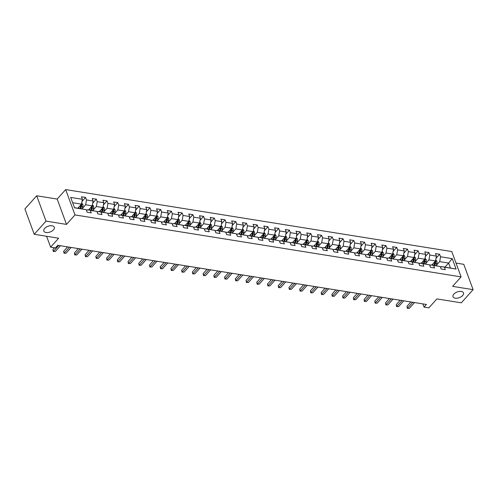 <?xml version="1.0" encoding="UTF-8"?>
<svg xmlns="http://www.w3.org/2000/svg" width="498" height="498" viewBox="0 0 498 498"><rect width="100%" height="100%" fill="white"/><g stroke="black" fill="none" stroke-linecap="round" stroke-linejoin="round"><path stroke-width="0.75" d="M53.46 229.846A5.578 3.044 -20.2 0 1 47.989 232.522A5.578 3.044 -20.2 0 1 43.824 231.066A5.578 3.044 -20.2 0 1 44.658 228.433A5.578 3.044 -20.2 0 1 50.124 225.756A5.578 3.044 -20.2 0 1 54.294 227.213A5.578 3.044 -20.2 0 1 53.46 229.846M462.667 295.513A5.578 3.044 -20.2 0 1 457.195 298.19A5.578 3.044 -20.2 0 1 453.031 296.733A5.578 3.044 -20.2 0 1 453.865 294.1A5.578 3.044 -20.2 0 1 459.33 291.43A5.578 3.044 -20.2 0 1 463.495 292.886A5.578 3.044 -20.2 0 1 462.667 295.513M36.69 195.776L24.9 208.948L34.225 234.29L46.015 221.118L66.508 224.405L74.999 214.924L65.674 189.582L57.183 199.069L36.69 195.776L46.015 221.118M74.999 214.924L461.092 276.882L451.773 251.546L65.674 189.582M461.092 276.882L452.607 286.369L473.1 289.655L463.775 264.32L456.012 263.069M473.1 289.655L461.31 302.834L436.895 298.912L428.878 307.87L424.066 307.098L426.425 304.465L57.793 245.302L55.434 247.942L50.622 247.164L58.64 238.212L34.225 234.29M74.457 207.641L86.21 209.695L87.131 212.198L91.258 212.858L90.337 210.361L96.942 211.42L97.857 213.922L101.984 214.582L101.069 212.08L107.668 213.144L108.589 215.64L112.716 216.306L111.795 213.804L118.4 214.862L119.315 217.365L123.442 218.024L122.527 215.528L129.125 216.586L130.046 219.083L134.174 219.749L133.252 217.246L139.857 218.305L140.772 220.807L144.899 221.467L143.984 218.971L150.583 220.029L151.504 222.531L155.631 223.191L154.71 220.689L161.315 221.753L162.23 224.249L166.357 224.915L165.442 222.413L172.04 223.471L172.962 225.974L177.089 226.634L176.168 224.137L182.772 225.196L183.687 227.692L187.814 228.358L186.899 225.855L193.498 226.914L194.419 229.416L198.546 230.076L197.625 227.58L204.23 228.638L205.145 231.134L209.272 231.8L208.351 229.298L214.955 230.362L215.877 232.859L220.004 233.518L219.083 231.022L225.687 232.08L226.602 234.583L230.73 235.243L229.808 232.74L236.413 233.805L237.334 236.301L241.462 236.967L240.54 234.465L247.145 235.523L248.06 238.025L252.187 238.685L251.266 236.189L257.871 237.247L258.792 239.743L262.919 240.41L261.998 237.907L268.603 238.965L269.518 241.468L273.645 242.128L272.723 239.631L279.328 240.69L280.25 243.192L284.377 243.852L283.455 241.349L290.06 242.414L290.975 244.91L295.102 245.576L294.181 243.074L300.786 244.132L301.707 246.635L305.834 247.294L304.913 244.798L311.518 245.856L312.433 248.353L316.56 249.019L315.639 246.516L322.243 247.574L323.165 250.077L327.292 250.737L326.371 248.241L332.975 249.299L333.89 251.801L338.018 252.461L337.096 249.959L343.701 251.023L344.622 253.519L348.749 254.185L347.828 251.683L354.433 252.741L355.348 255.244L359.475 255.904L358.554 253.407L365.159 254.466L366.08 256.962L370.207 257.628L369.286 255.125L375.89 256.184L376.805 258.686L380.933 259.346L380.011 256.85L386.616 257.908L387.537 260.41L391.665 261.07L390.743 258.568L397.342 259.632L398.263 262.129L402.39 262.788L401.469 260.292L408.074 261.35L408.995 263.853L413.122 264.513L412.201 262.016L418.799 263.075L419.721 265.571L423.848 266.237L422.927 263.735L429.531 264.793L430.453 267.295L434.58 267.955L433.658 265.459L440.257 266.517L441.178 269.013L445.305 269.679L444.384 267.177L456.081 269.057L452.246 258.643L448.617 263.05L439.678 261.618L436.223 265.471M86.21 209.695L74.519 207.822L70.691 197.413L82.382 199.287L81.46 196.791L85.588 197.451L81.983 201.478M452.246 258.643L440.556 256.769L439.634 254.266L435.507 253.607L436.429 256.109L429.83 255.044L428.909 252.548L424.782 251.882L425.703 254.385L419.098 253.326L418.177 250.824L414.05 250.164L414.971 252.66L408.372 251.602L407.451 249.106L403.324 248.44L404.245 250.942L397.641 249.884L396.719 247.382L392.592 246.722L393.513 249.218L386.915 248.16L385.994 245.657L381.866 244.997L382.788 247.5L376.183 246.435L375.262 243.939L371.135 243.273L372.056 245.775L365.457 244.717L364.536 242.215L360.409 241.555L361.33 244.051L354.725 242.993L353.804 240.497L349.677 239.831L350.598 242.333L344 241.275L343.078 238.772L338.951 238.112L339.873 240.609L333.268 239.55L332.347 237.048L328.219 236.388L329.141 238.891L322.542 237.826L321.621 235.33L317.494 234.67L318.415 237.166L311.81 236.108L310.889 233.606L306.762 232.946L307.683 235.442L301.085 234.384L300.163 231.887L296.036 231.221L296.957 233.724L290.353 232.666L289.431 230.163L285.31 229.503L286.226 232L279.627 230.941L278.706 228.445L274.579 227.779L275.5 230.281L268.895 229.223L267.974 226.721L263.853 226.061L264.768 228.557L258.169 227.499L257.248 224.996L253.121 224.337L254.042 226.839L247.438 225.775L246.516 223.278L242.395 222.612L243.31 225.115L236.712 224.056L235.791 221.554L231.663 220.894L232.585 223.39L225.98 222.332L225.059 219.836L220.938 219.17L221.853 221.672L215.254 220.614L214.333 218.112L210.206 217.452L211.127 219.948L204.522 218.89L203.601 216.387L199.48 215.727L200.395 218.23L193.797 217.165L192.875 214.669L188.748 214.003L189.67 216.506L183.065 215.447L182.144 212.945L178.023 212.285L178.938 214.781L172.339 213.723L171.418 211.227L167.291 210.561L168.212 213.063L161.607 212.005L160.686 209.502L156.565 208.843L157.48 211.339L150.882 210.281L149.96 207.778L145.833 207.118L146.754 209.621L140.15 208.556L139.228 206.06L135.107 205.394L136.022 207.896L129.424 206.838L128.503 204.336L124.376 203.676L125.297 206.172L118.692 205.114L117.777 202.618L113.65 201.951L114.565 204.454L107.966 203.396L107.045 200.893L102.918 200.233L103.839 202.73L97.234 201.671L96.319 199.169L92.192 198.509L93.107 201.011L86.509 199.947L85.588 197.451M96.942 211.42L87.443 209.726L86.577 210.698M82.176 208.656L85.631 204.796L92.23 205.855L88.6 209.913M87.443 209.726L90.337 210.361M86.509 199.947L85.631 204.796M93.107 201.011L92.23 205.855M107.668 213.144L98.174 211.451L97.309 212.416M92.908 210.374L96.357 206.521L102.962 207.579L99.326 211.638M98.174 211.451L101.069 212.08M97.234 201.671L96.357 206.521M103.839 202.73L102.962 207.579M118.4 214.862L108.9 213.169L108.035 214.14M103.634 212.098L107.089 208.239L113.687 209.303L110.058 213.356M108.9 213.169L111.795 213.804M107.966 203.396L107.089 208.239M114.565 204.454L113.687 209.303M129.125 216.586L119.632 214.893L118.767 215.858M114.366 213.816L117.814 209.963L124.419 211.021L120.784 215.08M119.632 214.893L122.527 215.528M118.692 205.114L117.814 209.963M125.297 206.172L124.419 211.021M139.857 218.305L130.358 216.618L129.492 217.582M125.091 215.541L128.546 211.687L135.145 212.746L131.516 216.798M130.358 216.618L133.252 217.246M129.424 206.838L128.546 211.687M136.022 207.896L135.145 212.746M150.583 220.029L141.09 218.336L140.224 219.307M135.823 217.265L139.272 213.405L145.877 214.464L142.241 218.522M141.09 218.336L143.984 218.971M140.15 208.556L139.272 213.405M146.754 209.621L145.877 214.464M161.315 221.753L151.815 220.06L150.95 221.025M146.549 218.983L150.004 215.13L156.602 216.188L152.973 220.247M151.815 220.06L154.71 220.689M150.882 210.281L150.004 215.13M157.48 211.339L156.602 216.188M172.04 223.471L162.547 221.778L161.682 222.749M157.281 220.707L160.73 216.848L167.334 217.906L163.699 221.965M162.547 221.778L165.442 222.413M161.607 212.005L160.73 216.848M168.212 213.063L167.334 217.906M182.772 225.196L173.273 223.502L172.408 224.467M168.007 222.425L171.461 218.572L178.06 219.63L174.431 223.689M173.273 223.502L176.168 224.137M172.339 213.723L171.461 218.572M178.938 214.781L178.06 219.63M193.498 226.914L184.005 225.227L183.139 226.192M178.738 224.15L182.187 220.29L188.792 221.355L185.156 225.407M184.005 225.227L186.899 225.855M183.065 215.447L182.187 220.29M189.67 216.506L188.792 221.355M204.23 228.638L194.73 226.945L193.865 227.916M189.464 225.874L192.919 222.015L199.517 223.073L195.888 227.132M194.73 226.945L197.625 227.58M193.797 217.165L192.919 222.015M200.395 218.23L199.517 223.073M214.955 230.362L205.462 228.669L204.597 229.634M200.196 227.592L203.645 223.739L210.249 224.797L206.614 228.856M205.462 228.669L208.351 229.298M204.522 218.89L203.645 223.739M211.127 219.948L210.249 224.797M225.687 232.08L216.188 230.387L215.323 231.358M210.922 229.317L214.377 225.457L220.975 226.515L217.346 230.574M216.188 230.387L219.083 231.022M215.254 220.614L214.377 225.457M221.853 221.672L220.975 226.515M236.413 233.805L226.92 232.112L226.055 233.076M221.654 231.035L225.102 227.181L231.707 228.24L228.072 232.298M226.92 232.112L229.808 232.74M225.98 222.332L225.102 227.181M232.585 223.39L231.707 228.24M247.145 235.523L237.646 233.836L236.78 234.801M232.379 232.759L235.834 228.899L242.433 229.964L238.803 234.016M237.646 233.836L240.54 234.465M236.712 224.056L235.834 228.899M243.31 225.115L242.433 229.964M257.871 237.247L248.378 235.554L247.512 236.519M243.111 234.483L246.56 230.624L253.165 231.682L249.529 235.741M248.378 235.554L251.266 236.189M247.438 225.775L246.56 230.624M254.042 226.839L253.165 231.682M268.603 238.965L259.103 237.278L258.238 238.243M253.837 236.201L257.292 232.348L263.89 233.406L260.261 237.465M259.103 237.278L261.998 237.907M258.169 227.499L257.292 232.348M264.768 228.557L263.89 233.406M279.328 240.69L269.835 238.996L268.97 239.968M264.569 237.926L268.017 234.066L274.622 235.124L270.987 239.183M269.835 238.996L272.723 239.631M268.895 229.223L268.017 234.066M275.5 230.281L274.622 235.124M290.06 242.414L280.561 240.721L279.695 241.686M275.294 239.644L278.749 235.791L285.348 236.849L281.719 240.908M280.561 240.721L283.455 241.349M279.627 230.941L278.749 235.791M286.226 232L285.348 236.849M300.786 244.132L291.286 242.445L290.421 243.41M286.026 241.368L289.475 237.509L296.08 238.573L292.444 242.626M291.286 242.445L294.181 243.074M290.353 232.666L289.475 237.509M296.957 233.724L296.08 238.573M311.518 245.856L302.018 244.163L301.153 245.128M296.752 243.092L300.207 239.233L306.805 240.291L303.176 244.35M302.018 244.163L304.913 244.798M301.085 234.384L300.207 239.233M307.683 235.442L306.805 240.291M322.243 247.574L312.744 245.888L311.879 246.852M307.478 244.811L310.933 240.957L317.537 242.016L313.902 246.074M312.744 245.888L315.639 246.516M311.81 236.108L310.933 240.957M318.415 237.166L317.537 242.016M332.975 249.299L323.476 247.606L322.611 248.577M318.21 246.535L321.664 242.675L328.263 243.734L324.634 247.792M323.476 247.606L326.371 248.241M322.542 237.826L321.664 242.675M329.141 238.891L328.263 243.734M343.701 251.023L334.202 249.33L333.336 250.295M328.935 248.253L332.39 244.4L338.995 245.458L335.359 249.517M334.202 249.33L337.096 249.959M333.268 239.55L332.39 244.4M339.873 240.609L338.995 245.458M354.433 252.741L344.933 251.048L344.068 252.019M339.667 249.977L343.122 246.118L349.721 247.182L346.091 251.235M344.933 251.048L347.828 251.683M344 241.275L343.122 246.118M350.598 242.333L349.721 247.182M365.159 254.466L355.659 252.772L354.794 253.737M350.393 251.695L353.848 247.842L360.452 248.9L356.817 252.959M355.659 252.772L358.554 253.407M354.725 242.993L353.848 247.842M361.33 244.051L360.452 248.9M375.89 256.184L366.391 254.497L365.526 255.462M361.125 253.42L364.573 249.56L371.178 250.625L367.549 254.677M366.391 254.497L369.286 255.125M365.457 244.717L364.573 249.56M372.056 245.775L371.178 250.625M386.616 257.908L377.117 256.215L376.251 257.186M371.85 255.144L375.305 251.285L381.91 252.343L378.275 256.402M377.117 256.215L380.011 256.85M376.183 246.435L375.305 251.285M382.788 247.5L381.91 252.343M397.342 259.632L387.849 257.939L386.983 258.904M382.582 256.862L386.031 253.009L392.636 254.067L389.006 258.126M387.849 257.939L390.743 258.568M386.915 248.16L386.031 253.009M393.513 249.218L392.636 254.067M408.074 261.35L398.574 259.657L397.709 260.628M393.308 258.587L396.763 254.727L403.368 255.785L399.732 259.844M398.574 259.657L401.469 260.292M397.641 249.884L396.763 254.727M404.245 250.942L403.368 255.785M418.799 263.075L409.306 261.382L408.441 262.346M404.04 260.305L407.489 256.451L414.093 257.51L410.464 261.568M409.306 261.382L412.201 262.016M408.372 251.602L407.489 256.451M414.971 252.66L414.093 257.51M429.531 264.793L420.032 263.106L419.167 264.071M414.766 262.029L418.22 258.169L424.825 259.234L421.19 263.286M420.032 263.106L422.927 263.735M419.098 253.326L418.22 258.169M425.703 254.385L424.825 259.234M440.257 266.517L430.764 264.824L429.899 265.789M425.497 263.753L428.946 259.894L435.551 260.952L431.922 265.011M430.764 264.824L433.658 265.459M429.83 255.044L428.946 259.894M436.429 256.109L435.551 260.952M456.081 269.057L441.489 266.548L440.624 267.513M444.988 267.109L448.617 263.05L450.435 267.98M441.489 266.548L444.384 267.177M440.556 256.769L439.678 261.618M46.613 236.282L50.622 247.164M422.883 303.898L424.066 307.098M77.869 208.195L81.504 204.136L72.64 202.711M82.382 199.287L81.504 204.136M439.634 254.266L436.03 258.294M428.909 252.548L425.304 256.576M418.177 250.824L414.573 254.852M407.451 249.106L403.847 253.127M396.719 247.382L393.115 251.409M385.994 245.657L382.389 249.685M375.262 243.939L371.664 247.967M364.536 242.215L360.932 246.242M353.804 240.497L350.206 244.518M343.078 238.772L339.474 242.8M332.347 237.048L328.748 241.076M321.621 235.33L318.017 239.357M310.889 233.606L307.291 237.633M300.163 231.887L296.559 235.909M289.431 230.163L285.833 234.191M278.706 228.445L275.101 232.466M267.974 226.721L264.376 230.748M257.248 224.996L253.644 229.024M246.516 223.278L242.918 227.3M235.791 221.554L232.186 225.582M225.059 219.836L221.461 223.857M214.333 218.112L210.729 222.139M203.601 216.387L200.003 220.415M192.875 214.669L189.271 218.697M182.144 212.945L178.545 216.972M171.418 211.227L167.814 215.248M160.686 209.502L157.088 213.53M149.96 207.778L146.356 211.806M139.228 206.06L135.63 210.088M128.503 204.336L124.898 208.363M117.777 202.618L114.173 206.639M107.045 200.893L103.441 204.921M96.319 199.169L92.715 203.196M66.508 224.405L57.183 199.069M410.9 301.975L406.984 306.338L407.619 308.057L412.786 302.274M409.337 308.33L407.333 308.306L409.337 308.33L414.51 302.554M407.333 308.306L406.984 306.338M433.21 263.567L432.718 265.141M435.75 259.869L436.895 261.294A2.309 1.388 99.1 0 1 436.877 263.405L436.155 265.689M434.903 261.674A2.309 1.388 99.1 0 1 434.742 263.062L434.026 265.347M434.854 265.484L435.569 263.193A2.309 1.388 -80.9 0 0 435.719 261.662L434.891 261.531M435.719 261.662L435.04 262.421A1.177 0.703 99.1 0 1 434.959 262.826L434.156 265.372M400.168 300.25L396.259 304.62L396.887 306.332L402.06 300.555M398.605 306.606L396.601 306.587L398.605 306.606L403.778 300.829M396.601 306.587L396.259 304.62M389.442 298.526L385.527 302.896L386.162 304.608L391.328 298.831M387.88 304.888L385.875 304.863L387.88 304.888L393.053 299.105M385.875 304.863L385.527 302.896M422.485 261.848L421.993 263.417M425.018 258.151L426.164 259.57A2.309 1.388 99.1 0 1 426.145 261.687L425.429 263.971M424.178 259.956A2.309 1.388 99.1 0 1 424.016 261.344L423.294 263.629M424.122 263.759L424.838 261.475A2.309 1.388 -80.9 0 0 424.987 259.937L424.165 259.807M424.987 259.937L424.308 260.697A1.177 0.703 99.1 0 1 424.228 261.108L423.431 263.647M411.753 260.124L411.261 261.693M414.292 256.426L415.438 257.846A2.309 1.388 99.1 0 1 415.419 259.962L414.697 262.247M413.446 258.232A2.309 1.388 99.1 0 1 413.284 259.62L412.568 261.904M413.396 262.035L414.112 259.751A2.309 1.388 -80.9 0 0 414.261 258.219L413.433 258.082M414.261 258.219L413.583 258.979A1.177 0.703 99.1 0 1 413.502 259.383L412.705 261.929M378.71 296.808L374.801 301.178L375.43 302.89L380.603 297.107M377.148 303.164L375.143 303.145L377.148 303.164L382.321 297.387M375.143 303.145L374.801 301.178M367.985 295.084L364.075 299.454L364.704 301.166L369.877 295.389M366.422 301.439L364.418 301.421L366.422 301.439L371.595 295.663M364.418 301.421L364.075 299.454M357.253 293.366L353.343 297.736L353.972 299.447L359.145 293.664M355.69 299.721L353.686 299.696L355.69 299.721L360.863 293.945M353.686 299.696L353.343 297.736M401.027 258.4L400.535 259.975M403.561 254.702L404.706 256.128A2.309 1.388 99.1 0 1 404.687 258.238L403.971 260.522M402.72 256.507A2.309 1.388 99.1 0 1 402.558 257.896L401.836 260.186M402.664 260.317L403.38 258.032A2.309 1.388 -80.9 0 0 403.529 256.495L402.708 256.364M403.529 256.495L402.851 257.254A1.177 0.703 99.1 0 1 402.77 257.659L401.973 260.205M390.295 256.682L389.803 258.25M392.835 252.984L393.98 254.403A2.309 1.388 99.1 0 1 393.962 256.52L393.239 258.804M391.988 254.789A2.309 1.388 99.1 0 1 391.826 256.177L391.111 258.462M391.938 258.593L392.654 256.308A2.309 1.388 -80.9 0 0 392.804 254.777L391.976 254.64M392.804 254.777L392.125 255.53A1.177 0.703 99.1 0 1 392.044 255.941L391.247 258.481M379.569 254.957L379.078 256.532M382.103 251.26L383.248 252.685A2.309 1.388 99.1 0 1 383.23 254.795L382.514 257.08M381.263 253.065A2.309 1.388 99.1 0 1 381.101 254.453L380.379 256.738M381.207 256.875L381.922 254.59A2.309 1.388 -80.9 0 0 382.072 253.052L381.25 252.922M382.072 253.052L381.393 253.812A1.177 0.703 99.1 0 1 381.312 254.217L380.516 256.763M368.837 253.239L368.346 254.808M371.377 249.542L372.523 250.961A2.309 1.388 99.1 0 1 372.504 253.077L371.782 255.362M370.531 251.347A2.309 1.388 99.1 0 1 370.369 252.735L369.653 255.02M370.481 255.15L371.197 252.866A2.309 1.388 -80.9 0 0 371.346 251.328L370.518 251.197M371.346 251.328L370.668 252.088A1.177 0.703 99.1 0 1 370.587 252.498L369.79 255.038M358.112 251.515L357.62 253.084M360.645 247.817L361.791 249.243A2.309 1.388 99.1 0 1 361.772 251.353L361.056 253.638M359.805 249.623A2.309 1.388 99.1 0 1 359.643 251.011L358.921 253.295M359.749 253.426L360.465 251.141A2.309 1.388 -80.9 0 0 360.614 249.61L359.793 249.479M360.614 249.61L359.936 250.37A1.177 0.703 99.1 0 1 359.855 250.774L359.058 253.32M347.38 249.791L346.888 251.366M349.92 246.093L351.065 247.518A2.309 1.388 99.1 0 1 351.046 249.629L350.324 251.92M349.073 247.898A2.309 1.388 99.1 0 1 348.911 249.286L348.195 251.577M349.023 251.708L349.739 249.423A2.309 1.388 -80.9 0 0 349.889 247.886L349.061 247.755M349.889 247.886L349.21 248.645A1.177 0.703 99.1 0 1 349.129 249.056L348.332 251.596M336.654 248.072L336.162 249.641M339.188 244.375L340.333 245.794A2.309 1.388 99.1 0 1 340.315 247.911L339.599 250.195M338.347 246.18A2.309 1.388 99.1 0 1 338.186 247.568L337.463 249.853M338.291 249.984L339.007 247.699A2.309 1.388 -80.9 0 0 339.157 246.168L338.335 246.031M339.157 246.168L338.478 246.921A1.177 0.703 99.1 0 1 338.397 247.332L337.6 249.871M325.922 246.348L325.431 247.923M328.462 242.651L329.608 244.076A2.309 1.388 99.1 0 1 329.589 246.186L328.867 248.471M327.616 244.456A2.309 1.388 99.1 0 1 327.454 245.844L326.738 248.129M327.566 248.265L328.282 245.981A2.309 1.388 -80.9 0 0 328.431 244.443L327.603 244.313M328.431 244.443L327.752 245.203A1.177 0.703 99.1 0 1 327.672 245.607L326.875 248.153M315.197 244.63L314.705 246.199M317.73 240.932L318.876 242.352A2.309 1.388 99.1 0 1 318.857 244.468L318.141 246.753M316.89 242.738A2.309 1.388 99.1 0 1 316.728 244.126L316.012 246.41M316.834 246.541L317.55 244.257A2.309 1.388 -80.9 0 0 317.699 242.719L316.877 242.588M317.699 242.719L317.021 243.478A1.177 0.703 99.1 0 1 316.94 243.889L316.143 246.429M304.465 242.906L303.973 244.481M307.005 239.208L308.15 240.634A2.309 1.388 99.1 0 1 308.131 242.744L307.409 245.028M306.158 241.013A2.309 1.388 99.1 0 1 305.996 242.401L305.28 244.686M306.108 244.817L306.824 242.532A2.309 1.388 -80.9 0 0 306.973 241.001L306.146 240.87M306.973 241.001L306.295 241.76A1.177 0.703 99.1 0 1 306.214 242.165L305.417 244.711M293.739 241.188L293.247 242.756M296.273 237.49L297.418 238.909A2.309 1.388 99.1 0 1 297.399 241.026L296.684 243.31M295.432 239.289A2.309 1.388 99.1 0 1 295.27 240.683L294.555 242.968M295.376 243.099L296.092 240.814A2.309 1.388 -80.9 0 0 296.242 239.277L295.42 239.146M296.242 239.277L295.563 240.036A1.177 0.703 99.1 0 1 295.482 240.447L294.685 242.987M283.007 239.463L282.515 241.032M285.547 235.766L286.692 237.185A2.309 1.388 99.1 0 1 286.674 239.301L285.958 241.586M284.7 237.571A2.309 1.388 99.1 0 1 284.539 238.959L283.823 241.244M284.651 241.374L285.366 239.09A2.309 1.388 -80.9 0 0 285.516 237.558L284.688 237.422M285.516 237.558L284.837 238.312A1.177 0.703 99.1 0 1 284.756 238.723L283.96 241.262M272.281 237.739L271.79 239.314M274.815 234.041L275.96 235.467A2.309 1.388 99.1 0 1 275.942 237.577L275.226 239.862M273.975 235.847A2.309 1.388 99.1 0 1 273.813 237.235L273.097 239.519M273.919 239.656L274.635 237.372A2.309 1.388 -80.9 0 0 274.784 235.834L273.962 235.703M274.784 235.834L274.105 236.594A1.177 0.703 99.1 0 1 274.024 236.998L273.228 239.544M261.55 236.021L261.058 237.59M264.089 232.323L265.235 233.743A2.309 1.388 99.1 0 1 265.216 235.859L264.5 238.144M263.243 234.128A2.309 1.388 99.1 0 1 263.081 235.517L262.365 237.801M263.193 237.932L263.909 235.647A2.309 1.388 -80.9 0 0 264.058 234.11L263.23 233.979M264.058 234.11L263.38 234.869A1.177 0.703 99.1 0 1 263.299 235.28L262.502 237.82M250.824 234.297L250.332 235.871M253.358 230.599L254.503 232.024A2.309 1.388 99.1 0 1 254.484 234.135L253.768 236.419M252.517 232.404A2.309 1.388 99.1 0 1 252.355 233.792L251.639 236.077M252.461 236.214L253.177 233.923A2.309 1.388 -80.9 0 0 253.326 232.392L252.505 232.261M253.326 232.392L252.648 233.151A1.177 0.703 99.1 0 1 252.567 233.556L251.77 236.102M240.092 232.578L239.6 234.147M242.632 228.881L243.777 230.3A2.309 1.388 99.1 0 1 243.759 232.417L243.043 234.701M241.785 230.686A2.309 1.388 99.1 0 1 241.623 232.074L240.908 234.359M241.735 234.49L242.451 232.205A2.309 1.388 -80.9 0 0 242.601 230.667L241.773 230.537M242.601 230.667L241.922 231.427A1.177 0.703 99.1 0 1 241.841 231.838L241.044 234.377M229.366 230.854L228.875 232.423M231.9 227.156L233.045 228.576A2.309 1.388 99.1 0 1 233.027 230.692L232.311 232.977M231.06 228.962A2.309 1.388 99.1 0 1 230.898 230.35L230.182 232.634M231.004 232.765L231.719 230.481A2.309 1.388 -80.9 0 0 231.869 228.949L231.047 228.812M231.869 228.949L231.19 229.709A1.177 0.703 99.1 0 1 231.109 230.113L230.313 232.659M218.634 229.13L218.143 230.705M221.174 225.432L222.32 226.858A2.309 1.388 99.1 0 1 222.301 228.968L221.585 231.253M220.328 227.237A2.309 1.388 99.1 0 1 220.166 228.626L219.45 230.91M220.278 231.047L220.994 228.763A2.309 1.388 -80.9 0 0 221.143 227.225L220.315 227.094M221.143 227.225L220.465 227.984A1.177 0.703 99.1 0 1 220.384 228.389L219.587 230.935M207.909 227.412L207.417 228.98M210.442 223.714L211.588 225.133A2.309 1.388 99.1 0 1 211.569 227.25L210.853 229.534M209.602 225.519A2.309 1.388 99.1 0 1 209.44 226.907L208.724 229.192M209.546 229.323L210.262 227.038A2.309 1.388 -80.9 0 0 210.411 225.507L209.59 225.37M210.411 225.507L209.733 226.26A1.177 0.703 99.1 0 1 209.652 226.671L208.855 229.211M346.527 291.641L342.618 296.011L343.247 297.723L348.419 291.946M344.965 297.997L342.96 297.978L344.965 297.997L350.138 292.22M342.96 297.978L342.618 296.011M335.795 289.917L331.886 294.287L332.515 295.999L337.688 290.222M334.233 296.279L332.228 296.254L334.233 296.279L339.406 290.496M332.228 296.254L331.886 294.287M325.07 288.199L321.16 292.569L321.789 294.281L326.962 288.504M323.507 294.555L321.503 294.536L323.507 294.555L328.68 288.778M321.503 294.536L321.16 292.569M314.338 286.475L310.428 290.844L311.057 292.556L316.23 286.78M312.775 292.836L310.771 292.812L312.775 292.836L317.948 287.053M310.771 292.812L310.428 290.844M303.612 284.756L299.703 289.126L300.331 290.838L305.504 285.055M302.049 291.112L300.045 291.087L302.049 291.112L307.222 285.335M300.045 291.087L299.703 289.126M292.88 283.032L288.971 287.402L289.599 289.114L294.772 283.337M291.318 289.388L289.313 289.369L291.318 289.388L296.491 283.611M289.313 289.369L288.971 287.402M282.154 281.308L278.245 285.678L278.874 287.39L284.047 281.613M280.592 287.67L278.587 287.645L280.592 287.67L285.765 281.887M278.587 287.645L278.245 285.678M271.422 279.59L267.513 283.96L268.142 285.671L273.315 279.895M269.86 285.945L267.856 285.927L269.86 285.945L275.033 280.169M267.856 285.927L267.513 283.96M260.697 277.865L256.787 282.235L257.416 283.947L262.589 278.17M259.134 284.227L257.13 284.202L259.134 284.227L264.307 278.444M257.13 284.202L256.787 282.235M249.965 276.147L246.056 280.517L246.684 282.229L251.857 276.446M248.402 282.503L246.398 282.478L248.402 282.503L253.575 276.726M246.398 282.478L246.056 280.517M239.239 274.423L235.33 278.793L235.959 280.505L241.132 274.728M237.677 280.779L235.672 280.76L237.677 280.779L242.85 275.002M235.672 280.76L235.33 278.793M228.507 272.699L224.598 277.069L225.227 278.78L230.4 273.004M226.945 279.061L224.94 279.036L226.945 279.061L232.118 273.284M224.94 279.036L224.598 277.069M217.782 270.98L213.872 275.35L214.501 277.062L219.674 271.286M216.219 277.336L214.215 277.318L216.219 277.336L221.392 271.559M214.215 277.318L213.872 275.35M207.05 269.256L203.14 273.626L203.769 275.338L208.942 269.561M205.493 275.618L203.483 275.593L205.493 275.618L210.66 269.835M203.483 275.593L203.14 273.626M196.324 267.538L192.415 271.908L193.043 273.62L198.216 267.837M194.762 273.894L192.757 273.875L194.762 273.894L199.935 268.117M192.757 273.875L192.415 271.908M185.592 265.814L181.683 270.184L182.312 271.896L187.485 266.119M184.036 272.169L182.025 272.151L184.036 272.169L189.203 266.393M182.025 272.151L181.683 270.184M174.866 264.096L170.957 268.459L171.586 270.177L176.759 264.394M173.304 270.451L171.3 270.426L173.304 270.451L178.477 264.675M171.3 270.426L170.957 268.459M164.135 262.371L160.225 266.741L160.854 268.453L166.027 262.676M162.578 268.727L160.568 268.708L162.578 268.727L167.745 262.95M160.568 268.708L160.225 266.741M153.409 260.647L149.5 265.017L150.128 266.729L155.301 260.952M151.846 267.009L149.842 266.984L151.846 267.009L157.019 261.226M149.842 266.984L149.5 265.017M142.677 258.929L138.768 263.299L139.396 265.011L144.569 259.234M141.121 265.285L139.11 265.266L141.121 265.285L146.288 259.508M139.11 265.266L138.768 263.299M131.951 257.205L128.042 261.575L128.671 263.286L133.844 257.51M130.389 263.56L128.384 263.542L130.389 263.56L135.562 257.783M128.384 263.542L128.042 261.575M121.219 255.486L117.31 259.856L117.939 261.568L123.112 255.785M119.663 261.842L117.653 261.817L119.663 261.842L124.83 256.065M117.653 261.817L117.31 259.856M110.494 253.762L106.584 258.132L107.213 259.844L112.386 254.067M108.931 260.118L106.927 260.099L108.931 260.118L114.104 254.341M106.927 260.099L106.584 258.132M99.762 252.038L95.853 256.408L96.481 258.12L101.654 252.343M98.206 258.4L96.195 258.375L98.206 258.4L103.372 252.617M96.195 258.375L95.853 256.408M89.036 250.32L85.127 254.69L85.756 256.402L90.929 250.625M87.474 256.675L85.469 256.657L87.474 256.675L92.647 250.899M85.469 256.657L85.127 254.69M197.177 225.687L196.685 227.262M199.717 221.99L200.862 223.415A2.309 1.388 99.1 0 1 200.843 225.526L200.128 227.81M198.87 223.795A2.309 1.388 99.1 0 1 198.708 225.183L197.992 227.468M198.82 227.605L199.536 225.32A2.309 1.388 -80.9 0 0 199.686 223.783L198.858 223.652M199.686 223.783L199.007 224.542A1.177 0.703 99.1 0 1 198.926 224.947L198.129 227.493M186.451 223.969L185.959 225.538M188.985 220.272L190.13 221.691A2.309 1.388 99.1 0 1 190.112 223.807L189.396 226.092M188.144 222.077A2.309 1.388 99.1 0 1 187.983 223.465L187.267 225.75M188.088 225.88L188.804 223.596A2.309 1.388 -80.9 0 0 188.954 222.058L188.132 221.927M188.954 222.058L188.275 222.818A1.177 0.703 99.1 0 1 188.194 223.229L187.397 225.768M175.719 222.245L175.228 223.814M178.259 218.547L179.405 219.973A2.309 1.388 99.1 0 1 179.386 222.083L178.67 224.368M177.419 220.353A2.309 1.388 99.1 0 1 177.251 221.741L176.535 224.025M177.363 224.156L178.079 221.871A2.309 1.388 -80.9 0 0 178.228 220.34L177.4 220.203M178.228 220.34L177.549 221.1A1.177 0.703 99.1 0 1 177.469 221.504L176.672 224.05M164.994 220.521L164.502 222.096M167.527 216.823L168.673 218.249A2.309 1.388 99.1 0 1 168.654 220.359L167.938 222.643M166.687 218.628A2.309 1.388 99.1 0 1 166.525 220.016L165.809 222.307M166.631 222.438L167.347 220.153A2.309 1.388 -80.9 0 0 167.496 218.616L166.674 218.485M167.496 218.616L166.818 219.375A1.177 0.703 99.1 0 1 166.737 219.786L165.94 222.326M154.262 218.803L153.77 220.371M156.802 215.105L157.947 216.524A2.309 1.388 99.1 0 1 157.928 218.641L157.212 220.925M155.961 216.91A2.309 1.388 99.1 0 1 155.793 218.298L155.077 220.583M155.905 220.714L156.621 218.429A2.309 1.388 -80.9 0 0 156.77 216.898L155.942 216.761M156.77 216.898L156.092 217.651A1.177 0.703 99.1 0 1 156.011 218.062L155.214 220.602M143.536 217.078L143.044 218.653M146.07 213.381L147.215 214.806A2.309 1.388 99.1 0 1 147.196 216.916L146.48 219.201M145.229 215.186A2.309 1.388 99.1 0 1 145.067 216.574L144.352 218.859M145.173 218.996L145.889 216.711A2.309 1.388 -80.9 0 0 146.038 215.173L145.217 215.043M146.038 215.173L145.36 215.933A1.177 0.703 99.1 0 1 145.279 216.337L144.482 218.883M132.804 215.36L132.312 216.929M135.344 211.662L136.489 213.082A2.309 1.388 99.1 0 1 136.471 215.198L135.755 217.483M134.504 213.468A2.309 1.388 99.1 0 1 134.336 214.856L133.62 217.14M134.448 217.271L135.163 214.987A2.309 1.388 -80.9 0 0 135.313 213.449L134.485 213.318M135.313 213.449L134.634 214.208A1.177 0.703 99.1 0 1 134.553 214.619L133.757 217.159M122.078 213.636L121.587 215.204M124.612 209.938L125.757 211.364A2.309 1.388 99.1 0 1 125.739 213.474L125.023 215.759M123.772 211.743A2.309 1.388 99.1 0 1 123.61 213.132L122.894 215.416M123.716 215.547L124.432 213.262A2.309 1.388 -80.9 0 0 124.581 211.731L123.759 211.6M124.581 211.731L123.902 212.49A1.177 0.703 99.1 0 1 123.821 212.895L123.025 215.441M111.347 211.911L110.855 213.486M113.886 208.214L115.032 209.639A2.309 1.388 99.1 0 1 115.013 211.75L114.297 214.04M113.046 210.019A2.309 1.388 99.1 0 1 112.878 211.413L112.162 213.698M112.99 213.829L113.706 211.544A2.309 1.388 -80.9 0 0 113.855 210.007L113.027 209.876M113.855 210.007L113.177 210.766A1.177 0.703 99.1 0 1 113.096 211.177L112.299 213.717M78.304 248.595L74.395 252.965L75.024 254.677L80.197 248.9M76.748 254.957L74.737 254.932L76.748 254.957L81.915 249.174M74.737 254.932L74.395 252.965M100.621 210.193L100.129 211.762M103.154 206.496L104.3 207.915A2.309 1.388 99.1 0 1 104.281 210.031L103.565 212.316M102.314 208.301A2.309 1.388 99.1 0 1 102.152 209.689L101.436 211.974M102.258 212.104L102.974 209.82A2.309 1.388 -80.9 0 0 103.123 208.289L102.302 208.152M103.123 208.289L102.445 209.042A1.177 0.703 99.1 0 1 102.364 209.453L101.567 211.992M67.579 246.877L63.669 251.247L64.298 252.959L69.471 247.176M66.016 253.233L64.012 253.208L66.016 253.233L71.189 247.456M64.012 253.208L63.669 251.247M89.889 208.469L89.397 210.044M92.429 204.771L93.574 206.197A2.309 1.388 99.1 0 1 93.556 208.307L92.84 210.592M91.588 206.577A2.309 1.388 99.1 0 1 91.42 207.965L90.704 210.249M91.532 210.386L92.248 208.102A2.309 1.388 -80.9 0 0 92.398 206.564L91.57 206.433M92.398 206.564L91.719 207.324A1.177 0.703 99.1 0 1 91.638 207.728L90.841 210.274M54.494 247.786L52.937 249.523L53.566 251.235L58.739 245.458M55.29 251.509L53.28 251.49L55.29 251.509L60.457 245.732M53.28 251.49L52.937 249.523M79.163 206.751L78.672 208.32M81.697 203.053L82.842 204.473A2.309 1.388 99.1 0 1 82.824 206.589L82.108 208.874M80.857 204.859A2.309 1.388 99.1 0 1 80.695 206.247L79.979 208.531M80.801 208.662L81.516 206.377A2.309 1.388 -80.9 0 0 81.666 204.84L80.844 204.709M81.666 204.84L80.987 205.599A1.177 0.703 99.1 0 1 80.906 206.01L80.11 208.55M436.864 261.257L435.482 261.033M434.742 263.062L433.795 262.913M436.877 263.405L435.569 263.193M426.132 259.533L424.75 259.309M424.016 261.344L423.07 261.189M426.145 261.687L424.838 261.475M415.407 257.815L414.025 257.591M413.284 259.62L412.338 259.47M415.419 259.962L414.112 259.751M404.675 256.09L403.293 255.866M402.558 257.896L401.612 257.746M404.687 258.238L403.38 258.032M393.949 254.366L392.567 254.148M391.826 256.177L390.88 256.028M393.962 256.52L392.654 256.308M383.217 252.648L381.835 252.424M381.101 254.453L380.155 254.304M383.23 254.795L381.922 254.59M372.492 250.924L371.11 250.699M370.369 252.735L369.423 252.579M372.504 253.077L371.197 252.866M361.76 249.205L360.378 248.981M359.643 251.011L358.697 250.861M361.772 251.353L360.465 251.141M351.034 247.481L349.652 247.257M348.911 249.286L347.971 249.137M351.046 249.629L349.739 249.423M340.302 245.757L338.92 245.539M338.186 247.568L337.239 247.419M340.315 247.911L339.007 247.699M329.576 244.039L328.194 243.815M327.454 245.844L326.514 245.695M329.589 246.186L328.282 245.981M318.845 242.314L317.463 242.096M316.728 244.126L315.782 243.97M318.857 244.468L317.55 244.257M308.119 240.596L306.737 240.372M305.996 242.401L305.056 242.252M308.131 242.744L306.824 242.532M297.387 238.872L296.005 238.648M295.27 240.683L294.324 240.528M297.399 241.026L296.092 240.814M286.661 237.148L285.279 236.93M284.539 238.959L283.599 238.81M286.674 239.301L285.366 239.09M275.929 235.43L274.547 235.205M273.813 237.235L272.867 237.085M275.942 237.577L274.635 237.372M265.204 233.705L263.822 233.487M263.081 235.517L262.141 235.361M265.216 235.859L263.909 235.647M254.472 231.987L253.09 231.763M252.355 233.792L251.409 233.643M254.484 234.135L253.177 233.923M243.746 230.263L242.364 230.039M241.623 232.074L240.683 231.919M243.759 232.417L242.451 232.205M233.014 228.538L231.632 228.321M230.898 230.35L229.952 230.201M233.027 230.692L231.719 230.481M222.289 226.82L220.907 226.596M220.166 228.626L219.226 228.476M222.301 228.968L220.994 228.763M211.557 225.096L210.175 224.878M209.44 226.907L208.494 226.752M211.569 227.25L210.262 227.038M200.831 223.378L199.449 223.154M198.708 225.183L197.768 225.034M200.843 225.526L199.536 225.32M190.099 221.654L188.717 221.429M187.983 223.465L187.036 223.309M190.112 223.807L188.804 223.596M179.373 219.935L177.991 219.711M177.251 221.741L176.311 221.591M179.386 222.083L178.079 221.871M168.641 218.211L167.26 217.987M166.525 220.016L165.579 219.867M168.654 220.359L167.347 220.153M157.916 216.487L156.534 216.269M155.793 218.298L154.853 218.149M157.928 218.641L156.621 218.429M147.184 214.769L145.802 214.545M145.067 216.574L144.121 216.425M147.196 216.916L145.889 216.711M136.458 213.044L135.076 212.827M134.336 214.856L133.396 214.7M136.471 215.198L135.163 214.987M125.726 211.326L124.344 211.102M123.61 213.132L122.664 212.982M125.739 213.474L124.432 213.262M115.001 209.602L113.619 209.378M112.878 211.413L111.938 211.258M115.013 211.75L113.706 211.544M104.269 207.878L102.887 207.66M102.152 209.689L101.206 209.54M104.281 210.031L102.974 209.82M93.543 206.16L92.161 205.935M91.42 207.965L90.48 207.815M93.556 208.307L92.248 208.102M82.811 204.435L81.429 204.217M80.695 206.247L79.748 206.091M82.824 206.589L81.516 206.377"/></g></svg>
